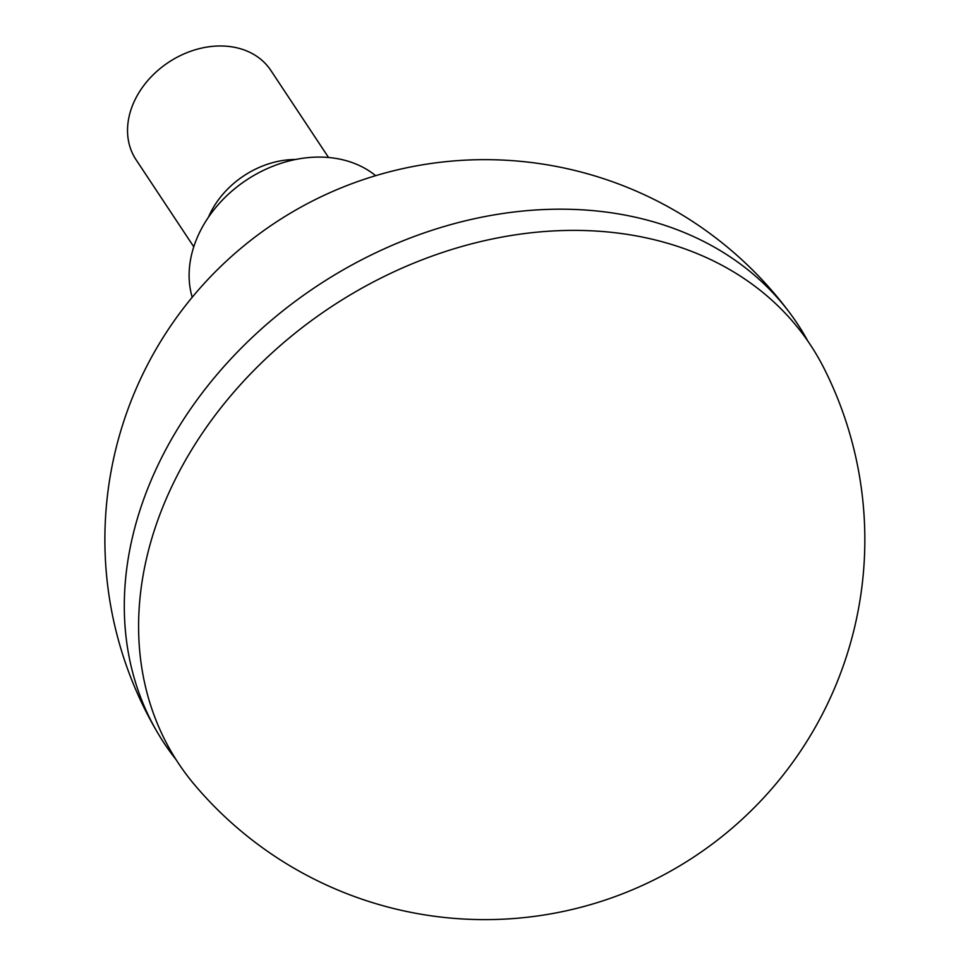 <?xml version="1.0" encoding="UTF-8"?>
<svg xmlns="http://www.w3.org/2000/svg" width="968" height="968" viewBox="0 0 968 968"><rect width="100%" height="100%" fill="white"/><g stroke="black" fill="none" stroke-linecap="round" stroke-linejoin="round"><path stroke-width="1.45" d="M176.091 759.65A379.795 296.813 -33.5 0 1 158.183 733.696A379.795 296.813 -33.5 0 1 151.964 478.349A379.795 296.813 -33.5 0 1 459.449 222.289A379.795 296.813 -33.5 0 1 790.844 314.358A379.795 296.813 -33.5 0 1 807.772 340.954M823.901 368.094A378.96 296.172 146.5 0 0 330.766 307.146A378.96 296.172 146.5 0 0 194.798 785.072A379.964 379.964 0 0 0 823.901 368.094M192.208 297.285A113.183 88.451 -33.5 0 1 246.501 180.024A113.183 88.451 -33.5 0 1 375.644 175.692M328.551 157.494L270.798 70.361A80.84 63.186 146.5 0 0 200.328 48.4A80.84 63.186 146.5 0 0 133.415 103.273A80.84 63.186 146.5 0 0 136.028 159.684L193.781 246.816M208.447 217.256A80.84 63.186 -33.5 0 1 295.615 159.478M790.844 314.358A379.964 379.964 0 0 0 135.871 389.342A379.964 379.964 0 0 0 158.183 733.696"/></g></svg>
